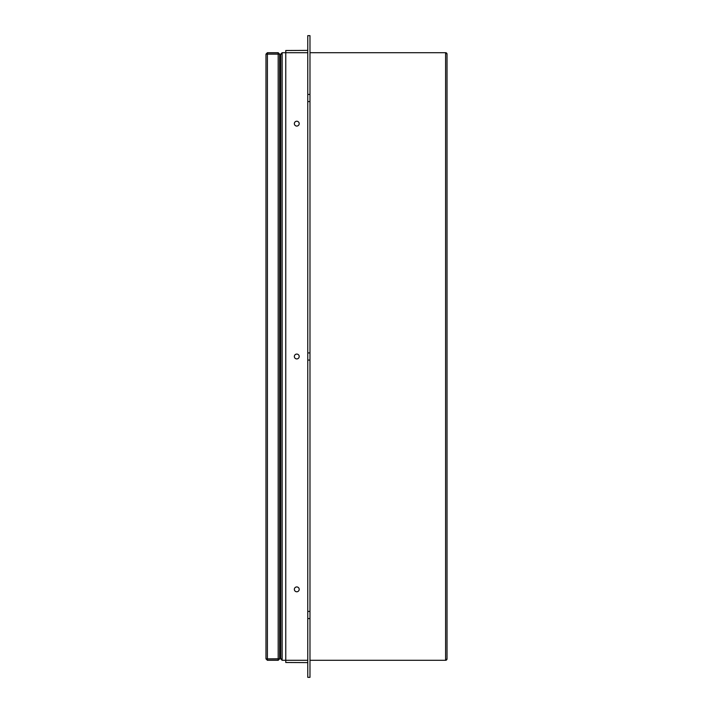 <?xml version="1.0" encoding="UTF-8"?>
<svg xmlns="http://www.w3.org/2000/svg" width="713" height="713" viewBox="0 0 713 713"><rect width="100%" height="100%" fill="white"/><g stroke="black" fill="none" stroke-linecap="round" stroke-linejoin="round"><path stroke-width="1.07" d="M285.77 52.7L307.659 52.7A2.308 2.308 0 0 0 307.775 52.7L307.775 660.3A2.308 2.308 0 0 0 307.659 660.3L285.77 660.3L285.77 50.498L307.775 50.391M294.353 589.357A2.424 2.424 0 0 0 296.777 591.772A2.424 2.424 0 0 0 299.193 589.357A2.424 2.424 0 0 0 296.777 586.933A2.424 2.424 0 0 0 294.353 589.357M294.353 356.5A2.424 2.424 0 0 0 296.777 358.924A2.424 2.424 0 0 0 299.193 356.5A2.424 2.424 0 0 0 296.777 354.076A2.424 2.424 0 0 0 294.353 356.5M294.353 123.643A2.424 2.424 0 0 0 296.777 126.067A2.424 2.424 0 0 0 299.193 123.643A2.424 2.424 0 0 0 296.777 121.228A2.424 2.424 0 0 0 294.353 123.643M307.775 611.406L307.775 360.074L309.977 360.074L309.977 618.554L307.775 618.554L307.775 611.406L309.977 611.406M309.977 352.926L307.775 352.926L307.775 101.594L309.977 101.594L309.977 360.074M307.775 352.926L307.775 360.074M309.977 94.446L307.775 94.446L307.775 35.65L309.977 35.65L309.977 101.594M307.775 94.446L307.775 101.594M309.977 618.554L309.977 677.35L307.775 677.35L307.775 618.554M307.775 662.609L285.77 662.502L285.77 660.3L307.659 660.3M279.612 360.35L279.612 352.65M267.402 660.3L278.186 660.3L278.186 658.981L267.402 658.981L267.402 660.3L265.976 658.874L265.976 54.126L267.402 52.7L278.186 52.7L278.293 54.126M279.612 71.255L279.612 54.126L278.819 54.126M279.612 54.126L278.186 52.7M267.402 52.7L267.402 54.019L278.186 54.019M265.976 658.874L267.402 658.874L267.402 54.126L265.976 54.126M278.186 54.099L279.612 54.206L279.612 658.794L267.402 658.874M278.186 658.901L278.186 54.126L267.402 54.126M278.186 660.3L279.612 658.874L278.819 658.874M279.612 658.874L279.612 641.745M309.977 52.7L445.598 52.7L445.598 660.3A1.426 1.426 90 0 0 447.024 658.874L447.024 54.126A1.426 1.426 0 0 0 445.598 52.7L447.024 54.126L447.024 658.874L445.598 660.3L309.977 660.3M282.036 658.874L280.717 658.794L280.717 54.126L281.51 54.126M280.717 586.389L280.717 584.954M282.036 54.126L282.143 52.7L280.717 54.126M307.775 52.7L282.143 52.7L282.143 660.3L285.77 660.3M282.143 54.019L280.717 54.206L280.717 658.794M280.717 640.506L280.717 658.874L281.51 658.874M280.717 658.874L282.143 660.3"/></g></svg>
